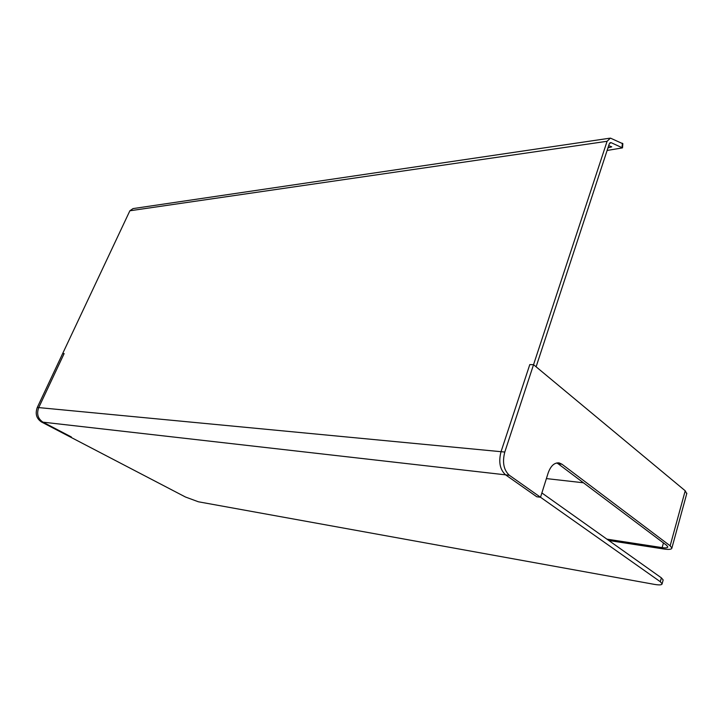 <?xml version="1.0" encoding="UTF-8"?>
<svg xmlns="http://www.w3.org/2000/svg" width="723" height="723" viewBox="0 0 723 723"><rect width="100%" height="100%" fill="white"/><g stroke="black" fill="none" stroke-linecap="round" stroke-linejoin="round"><path stroke-width="1.08" d="M608.694 145.639L611.748 146.823L607.962 147.89M609.561 138.229L133.023 208.595L129.869 210.782L62.666 353.538L64.139 353.574L38.735 407.591C36.457 413.89 37.867 418.753 42.973 422.16C37.867 418.753 36.457 413.89 38.735 407.591L64.139 353.574L62.666 353.538L37.289 407.456L501.03 451.694L529.796 364.591L533.547 364.681L607.094 141.283L610.402 138.102L622.846 143.741M37.289 407.456C35.011 413.746 36.421 418.59 41.518 421.997L69.905 436.791L71.387 436.981L69.905 436.791L185.44 496.999L198.4 501.789L654.315 584.365C659.295 585.214 661.897 585.034 662.114 583.822L660.307 581.726L509.354 475.282C503.696 470.067 502.169 462.322 504.79 452.047L533.547 364.681L536.105 366.805L609.299 143.796L611.007 142.612L622.503 147.872L607.112 150.465M608.82 540.506L664.048 549.028C669.01 549.742 671.622 549.417 671.884 548.043L670.149 545.802L685.214 490.781L533.547 364.681L529.796 364.591L501.03 451.694C498.409 461.934 499.927 469.652 505.594 474.848C499.927 469.652 498.409 461.934 501.03 451.694L504.79 452.047M71.387 436.981L42.973 422.16L71.387 436.981M557.939 462.819L559.295 462.955C554.487 462.395 550.772 465.748 548.151 472.996L540.524 497.252L536.782 496.773L505.594 474.848L41.518 421.997M509.354 475.282L505.594 474.848L536.782 496.773L540.524 497.252L541.879 492.95L661.373 577.84L663.163 579.954L662.114 583.822M546.389 478.59L583.452 482.783M685.214 490.781L686.723 493.719M670.149 545.802L561.97 464.22L559.295 462.955M663.443 542.919L662.151 547.618C665.747 548.133 667.636 547.889 667.826 546.895L666.552 545.259L558.246 463.841L561.97 464.22M662.151 547.618L606.877 539.132M556.728 462.955L558.246 463.841M622.376 143.235L622.033 147.465M607.094 141.283L129.869 210.782M660.307 581.726L661.373 577.84M609.95 142.765L611.007 142.612M622.503 147.872L622.855 143.651M686.85 493.258L671.884 548.043"/></g></svg>
